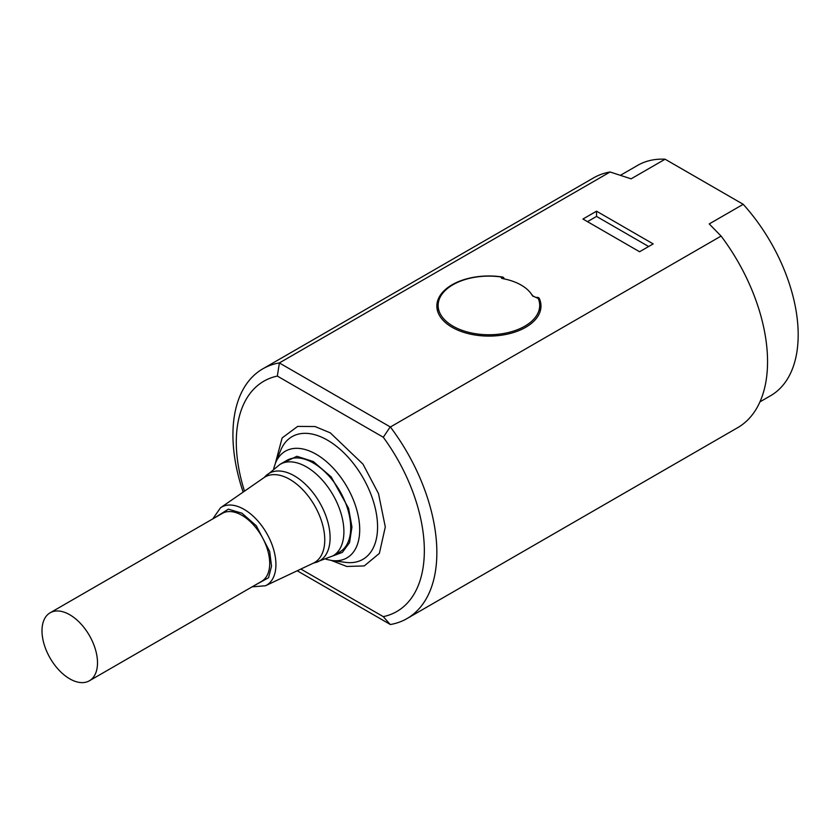 <?xml version="1.0" encoding="UTF-8"?>
<svg xmlns="http://www.w3.org/2000/svg" width="840" height="840" viewBox="0 0 840 840"><rect width="100%" height="100%" fill="white"/><g stroke="black" fill="none" stroke-linecap="round" stroke-linejoin="round"><path stroke-width="1.26" d="M243.138 492.093A144.186 83.244 60 0 1 262.794 368.844A144.186 83.244 60 0 1 279.394 362.911L610.092 171.99A144.186 83.244 -120 0 0 593.502 177.922L262.794 368.844M244.493 491.169A132.972 76.776 60 0 1 277.337 376.079L383.292 437.252A132.972 76.776 60 0 1 383.292 616.644L300.856 569.058M279.394 362.911L277.337 376.079M297.213 570.78L390.39 624.519A144.186 83.244 60 0 0 406.98 618.587L737.688 427.665A144.186 83.244 -120 0 0 721.087 236.072L390.39 426.993L279.5 363.027M610.092 171.99L631.113 178.836L665.101 159.212A132.972 76.776 -120 0 0 637.665 165.365L620.54 175.256M535.952 297.455L532.381 295.669A45.665 26.366 180 0 0 502.887 278.649L501.06 276.969A50.788 29.326 180 0 0 438.197 303.87A50.788 29.326 180 0 0 488.911 334.761A50.788 29.326 180 0 0 539.626 303.87A50.788 29.326 180 0 0 538.23 298.431L535.952 297.455A2.405 1.386 0 0 0 536.225 297.423A2.405 1.386 180 0 1 539.27 298.389A52.07 30.061 180 0 1 540.981 306.033A52.07 30.061 180 0 1 488.911 336.094A52.07 30.061 180 0 1 436.842 306.033A52.07 30.061 180 0 1 502.152 276.959A2.405 1.386 180 0 1 503.937 278.303A2.405 1.386 180 0 1 503.832 278.723A2.405 1.386 0 0 0 503.78 278.817M531.384 294.053A47.261 27.29 180 0 1 533.18 296.468M721.087 236.072L709.233 223.934L743.211 204.309L665.101 159.212M582.939 219.041L596.537 211.197L653.174 243.894L639.587 251.748L582.939 219.041M759.958 401.856L770.648 395.682A132.972 76.776 -120 0 0 743.211 204.309M390.191 624.466L383.292 616.644M390.39 426.993A144.186 83.244 60 0 1 406.98 618.587M438.207 303.776A52.07 30.061 0 0 0 437 308.322M540.834 308.322A52.07 30.061 0 0 0 539.616 303.776M383.292 437.252L390.191 426.941M596.537 211.197L596.537 216.426L648.648 246.519M587.475 221.666L596.537 216.426M539.626 303.87L540.11 309.026A51.272 29.6 180 0 1 540.162 311.336M437.661 311.336A51.272 29.6 180 0 1 437.724 309.026L438.197 303.87M501.06 276.969L501.512 278.208M313.32 463.008A52.868 30.524 -120 0 0 286.881 460.383L280.088 464.31A52.868 30.524 60 0 1 306.526 466.935A52.868 30.524 60 0 1 341.061 513.524A52.868 30.524 60 0 1 332.955 555.88L339.759 551.964A52.868 30.524 -120 0 0 347.855 509.596A52.868 30.524 -120 0 0 313.32 463.008M89.376 680.788L261.576 581.375A39.249 22.659 -120 0 0 267.593 549.917A39.249 22.659 -120 0 0 241.952 515.33A39.249 22.659 -120 0 0 222.327 513.387L50.127 612.801A39.249 22.659 60 0 1 69.752 614.744A39.249 22.659 60 0 1 95.392 649.331A39.249 22.659 60 0 1 89.376 680.788A39.249 22.659 60 0 1 50.127 658.13A39.249 22.659 60 0 1 50.127 612.801M331.317 560.438L346.784 566.465L364.256 565.929L379.376 553.381L385.298 526.964L378.504 493.594L362.995 464.153L330.309 432.863L315.063 426.542L297.633 426.416L282.125 437.945L275.32 463.459M539.27 298.389L539.27 301.644M502.152 278.471L502.152 276.959M345.345 562.349A70.844 40.898 -120 0 0 376.74 515.949A70.844 40.898 -120 0 0 327.485 440.16A70.844 40.898 -120 0 0 280.686 450.345L275.468 463.103A61.593 35.563 60 0 1 316.155 454.251A61.593 35.563 60 0 1 358.985 520.139A61.593 35.563 60 0 1 331.695 560.49L345.356 562.349M279.962 464.384L296.909 456.298L313.32 461.548L331.181 476.91L348.6 508.347L351.939 527.006L349.534 542.661L342.353 552.384L332.829 555.954M280.088 464.31L264.632 477.089A50.526 29.169 60 0 1 294.368 475.86A50.526 29.169 60 0 1 328.566 524.916A50.526 29.169 60 0 1 314.171 562.884L332.955 555.88M314.171 562.884L313.331 563.168A49.424 28.539 -120 0 0 322.413 524.013A49.424 28.539 -120 0 0 289.821 479.388A49.424 28.539 -120 0 0 263.959 477.666L264.632 477.089M263.959 477.666L220.49 507.801A45.055 26.019 60 0 1 244.062 509.366A45.055 26.019 60 0 1 273.788 550.053A45.055 26.019 60 0 1 265.493 585.753L313.331 563.168M215.05 517.587L228.375 509.166L241.952 513.198L256.274 525.735L269.703 551.523L271.509 566.212L268.548 577.731L254.299 585.575M501.627 278.26L501.627 277.389M326.088 559.293L331.695 560.49M275.468 463.103L273.704 468.562M252.073 586.856L265.493 585.753M220.49 507.801L212.814 518.879"/></g></svg>
